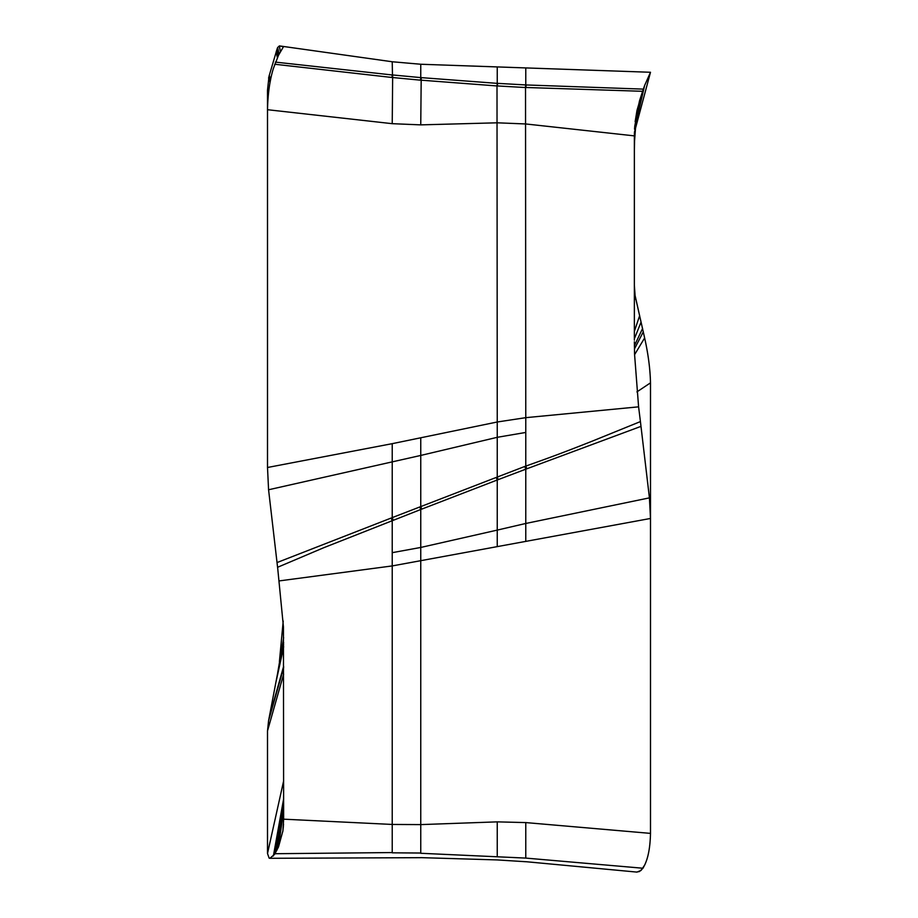 <?xml version="1.0" encoding="UTF-8"?>
<svg xmlns="http://www.w3.org/2000/svg" width="918" height="918" viewBox="0 0 918 918"><rect width="100%" height="100%" fill="white"/><g stroke="black" fill="none" stroke-linecap="round" stroke-linejoin="round"><path stroke-width="1.38" d="M650.495 72.27L634.407 132.353L650.495 72.27L634.407 132.353L650.495 72.27L644.631 85.477L650.495 72.27L525.773 67.921L525.773 84.938L643.334 89.126L644.631 85.477L634.533 129.197M635.153 121.646L637.012 110.298L642.6 91.295A43.054 2.1 -74.5 0 1 643.334 89.126L644.631 85.477M634.361 135.875L634.361 171.815L634.361 135.875L525.773 123.964L497.246 122.805L420.754 124.871L392.227 123.678L392.674 74.966L420.754 77.605L420.754 64.249L525.773 67.921L525.773 70.606M634.361 340.119L634.361 171.815L634.361 340.119M634.556 354.256L634.361 341.783L634.556 354.256L638.595 406.835L634.556 354.256M525.773 861.681L636.966 872.1L641.062 870.425L644.631 865.1C648.2 857.928 650.151 847.348 650.495 833.383L650.495 518.463L649.428 497.866L640.42 421.58A59.154 0.803 -97 0 0 640.282 420.41L638.595 406.835L525.773 417.667L525.773 466.103C554.942 455.787 567.875 450.749 591.376 441.501L640.42 421.58A59.154 0.803 -97 0 0 640.282 420.41L638.595 406.835M634.361 300.427L635.118 295.63L644.631 337.939C648.2 353.843 650.151 368.818 650.495 382.852L650.495 518.463L392.227 565.924L392.227 520.713L391.125 518.062L392.227 517.626L392.227 443.669L497.246 421.993L497.246 477.05L392.227 517.626L393.26 520.322L323.721 547.725L277.58 567.29A59.291 2.043 83.4 0 0 277.718 568.403L283.444 626.971L283.639 819.177L282.893 831.008L283.501 824.49M650.495 608.129L650.495 697.841M635.164 295.998L644.631 337.939C648.257 354.325 650.219 369.288 650.495 382.852L636.908 391.894M635.072 295.321L634.361 285.406L635.107 295.653L634.361 299.337M634.361 231.129L634.361 226.103M634.361 150.036L634.556 141.82L634.361 150.036M635.141 129.633L634.361 134.751M635.508 128.256L634.361 143.69M634.786 131.263L634.648 132.054M522.204 67.794L518.636 67.668M511.498 67.416L497.246 66.922L497.246 83.366L420.995 77.605L420.295 80.153L392.009 77.468L392.674 74.966M635.164 121.509L639.502 100.9L642.6 91.295L525.773 87.485L526.221 84.926M650.495 382.852L650.495 518.463L649.428 497.866L640.994 426.365L526.875 468.777L525.773 466.103L524.74 466.482L497.246 477.05L498.199 479.632L420.754 509.501L420.754 824.605L497.246 821.862L525.773 822.585L525.773 858.089L420.754 853.281L420.754 824.605L392.227 824.444L283.639 819.177M498.199 479.632L525.773 469.19L525.773 540.92M524.74 466.482L525.773 469.19L526.875 468.777M636.495 872.054L639.502 871.515L642.979 868.244L525.773 858.089M267.505 238.864L267.505 90.102L269.02 76.263L277.213 48.562L278.521 55.241L273.369 68.529C269.8 80.084 267.849 93.808 267.505 109.712L267.505 467.491L268.572 489.764L277.58 567.29M282.882 831.008L278.51 846.947L274.666 854.256L269.869 858.296L269.135 858.135L267.505 853.51L267.505 730.923L268.572 720.756L277.58 673.502A59.154 4.039 95.8 0 0 277.718 672.653L283.639 637.7M279.405 661.729L283.214 621.038M267.505 853.51L283.639 780.874M392.227 852.558L275.021 853.717L283.639 802.447M276.938 850.206L283.639 806.36M282.836 831.375L283.524 824.077M282.928 830.698L283.49 824.548M283.283 827.508L283.364 826.487M282.836 47.816L278.51 55.264M277.213 48.562L277.58 47.725A59.154 7.218 90.5 0 1 277.718 47.449L279.405 45.9L283.639 46.497L282.893 47.736M283.478 46.761L279.405 45.9L280.392 51.936M283.639 46.497L392.227 61.758L392.227 62.47M392.468 74.943L392.227 61.758L328.495 52.796L392.227 61.758L420.754 64.249M420.295 80.153L420.995 77.605M525.991 84.938L525.532 87.531L497.246 85.936L497.705 83.366L497.005 85.948L420.536 80.13M497.464 83.389L496.799 85.925M497.705 83.366L525.773 84.938L525.326 87.52M525.532 87.531L525.773 417.667L497.246 421.993L497.005 85.948M275.4 62.114L392.227 74.966L392.009 77.468M267.505 467.491L392.227 443.669M277.007 562.573L391.125 518.062M268.572 489.764L420.754 455.443L420.754 506.552L421.764 509.134M649.428 497.866L525.773 523.467L497.246 530.099L497.246 479.999L496.236 477.429M419.801 506.931L420.754 509.501L393.26 520.322M420.754 853.029L392.227 852.822L392.227 565.924L279.405 580.887M650.495 566.727L650.495 697.772M642.979 868.244L644.631 865.1C648.257 857.584 650.219 847.016 650.495 833.383L650.495 518.463M634.579 128.199L642.6 91.295A43.054 2.1 -74.5 0 1 643.334 89.126L634.567 128.497M640.994 426.365L640.42 421.58M641.062 95.988L634.625 127.568M639.502 100.9L634.694 126.535M644.631 337.939L634.567 354.692M643.334 331.754L634.43 349.001M642.6 328.46L634.384 345.742M641.062 322.092L634.361 338.799M639.502 316.102L634.361 331.387M634.361 299.819L635.107 295.642M634.831 293.324L634.361 296.066M635.015 130.092L634.372 133.833M635.004 130.138L634.372 133.764M634.969 130.264L634.384 133.362M634.946 130.356L634.384 133.248M525.773 822.585L650.495 833.383M268.767 77.215L270.236 81.645M269.02 76.263L270.443 80.589M268.572 77.984L270.076 82.505M267.505 90.102L268.492 92.925M277.718 672.653L283.639 642.577M277.58 673.502L283.639 642.99M277.007 676.761L283.639 644.654M276.421 679.859L283.639 646.329M276.146 681.351L283.639 647.144M269.261 717.256L283.639 666.284M269.02 718.438L283.639 666.812M268.767 719.723L283.639 667.397M268.572 720.756L283.639 667.868M267.505 730.923L283.639 674.202M273.369 856.001L283.639 798.832M274.666 854.256L283.639 801.689M275.4 853.074L283.639 803.216M278.498 846.97L283.639 809.86M277.718 47.449L279.015 54.346M277.58 47.725L278.888 54.587M277.007 49.182L278.303 55.642M276.421 50.96L277.672 56.847M276.146 51.833L277.374 57.467M269.261 75.391L270.638 79.636M420.754 124.871L421.201 77.617M392.227 123.678L267.505 109.712M391.779 77.456L274.666 64.237M525.773 432.447L497.246 437.312L420.754 455.443L420.754 437.966M497.246 546.279L497.246 530.099L420.754 547.449L392.227 552.67M497.246 821.862L497.246 856.081M420.754 857.676L269.869 858.296M420.754 857.63L497.246 859.925L525.773 861.727"/></g></svg>
